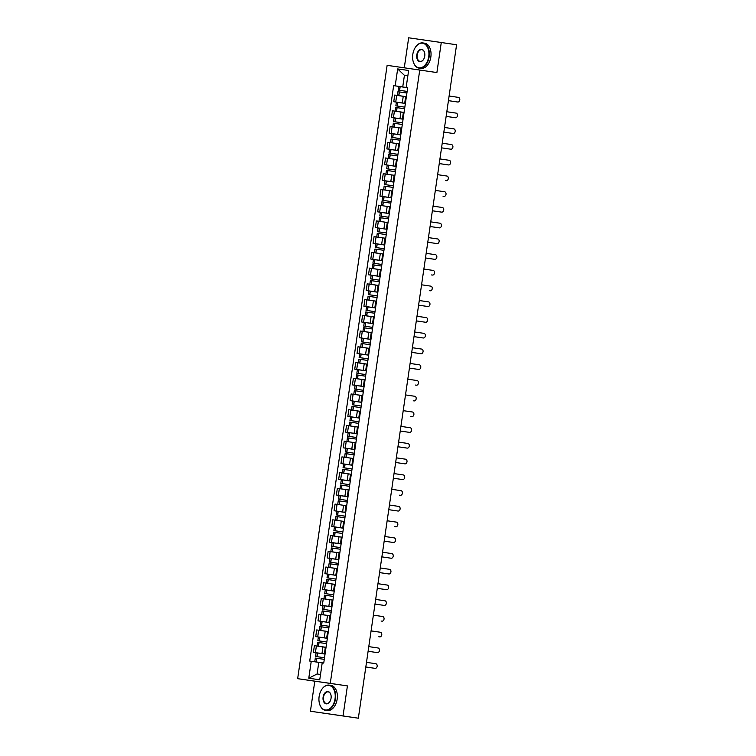 <?xml version="1.0" encoding="UTF-8"?>
<svg xmlns="http://www.w3.org/2000/svg" width="756" height="756" viewBox="0 0 756 756"><rect width="100%" height="100%" fill="white"/><g stroke="black" fill="none" stroke-linecap="round" stroke-linejoin="round"><path stroke-width="1.13" d="M419.75 70.043L387.129 65.337L297.656 678.671L314.798 681.184L310.414 711.235L358.344 718.2L343.035 715.951L347.42 685.9L330.268 683.386L419.75 70.043L436.892 72.567L441.277 42.516L456.586 44.765L358.344 718.2M441.277 42.516L408.665 37.8L404.28 67.813M310.414 711.235L343.035 715.951M405.651 96.655L394.717 95.058L393.753 101.72L405.386 103.411L393.753 101.72M406.369 96.711L397.382 95.398L406.369 96.711L405.651 96.645L404.687 103.298L405.386 103.402L404.687 103.298M403.354 112.389L392.421 110.792L391.457 117.445L403.09 119.146L391.457 117.445M404.073 112.446L395.086 111.132L404.073 112.436L403.364 112.379L402.39 119.032L403.099 119.136L402.39 119.032M401.058 128.123L390.134 126.526L389.16 133.179L400.793 134.88L389.16 133.179M401.776 128.17L392.799 126.866L401.776 128.17L401.067 128.104L400.094 134.766L400.803 134.861L400.094 134.766M399.48 143.905L387.837 142.26L386.864 148.913L398.506 150.614L386.864 148.913M398.506 150.605L397.798 150.491L398.506 150.595M397.183 159.639L385.541 157.985L384.568 164.647L396.21 166.329M396.21 166.358L384.568 164.647M394.887 175.383L383.245 173.719L382.271 180.372L393.914 182.054M384.388 184.492L393.366 185.815L384.388 184.492L384.927 180.816L393.904 182.12L382.271 180.372M392.591 191.107L380.948 189.454L379.975 196.106L391.617 197.788M382.092 200.227L391.069 201.55L382.092 200.227L382.63 196.551L391.608 197.855L379.975 196.106M390.304 206.842L378.652 205.188L377.688 211.841L389.321 213.523M389.321 213.551L377.688 211.841M388.008 222.576L376.356 220.913L375.392 227.575L387.025 229.266L375.392 227.575M385.711 238.291L374.069 236.647L373.095 243.3L384.728 245.001L373.095 243.3M384.738 244.991L384.029 244.887L384.738 244.982M383.415 254.063L371.772 252.381L370.799 259.034L382.441 260.735L370.799 259.034M382.441 260.725L381.733 260.612L382.441 260.716M381.118 269.798L369.476 268.106L368.503 274.768L380.145 276.46L368.503 274.768M380.145 276.45L379.436 276.346L380.145 276.45M378.822 285.522L367.18 283.84L366.206 290.502L377.849 292.194L366.206 290.502M377.849 292.185L377.14 292.081L377.849 292.185M376.526 301.257L364.883 299.574L363.91 306.227L375.552 307.928L363.91 306.227M375.552 307.919L374.844 307.815L375.552 307.909M374.229 316.991L362.587 315.309L361.614 321.962L373.256 323.662L361.614 321.962M373.256 323.653L372.557 323.54L373.256 323.644M371.933 332.716L360.291 331.034L359.327 337.696L370.96 339.387L359.327 337.696M369.637 348.45L358.004 346.768L357.03 353.421L368.663 355.122L357.03 353.421M368.673 355.112L367.964 355.008L368.673 355.103M366.641 364.099L355.707 362.502L354.734 369.155L366.376 370.856L354.734 369.155M367.35 364.184L366.641 364.08L365.668 370.742L366.376 370.837M366.376 370.846L365.668 370.742M364.345 379.824L353.411 378.236L352.438 384.889L364.08 386.59L352.438 384.889M365.053 379.918L364.345 379.814L363.371 386.467L364.08 386.571M364.08 386.581L363.371 386.467M362.048 395.558L351.115 393.961L350.141 400.623L361.784 402.315L350.141 400.623M362.757 395.615L353.78 394.301L362.757 395.615L362.048 395.549L361.075 402.201L361.784 402.305L361.075 402.201M359.752 411.292L348.818 409.695L347.845 416.348L359.487 418.049L347.845 416.348M360.47 411.34L351.483 410.035L360.47 411.34L359.752 411.273L358.779 417.936L359.487 418.03L358.779 417.936M358.174 427.074L346.522 425.43L345.549 432.082L357.191 433.783L345.549 432.082M357.191 433.774L356.492 433.67L357.191 433.764M355.878 442.808L344.226 441.164L343.262 447.817L354.904 449.499M354.895 449.527L343.262 447.817M353.581 458.533L341.939 456.889L340.965 463.551L352.598 465.242M343.073 467.671L352.06 468.985L343.073 467.671L343.611 463.986L352.598 465.29L340.965 463.551M352.608 465.233L351.899 465.129L352.608 465.233M351.285 474.277L339.642 472.623L338.669 479.276L350.311 480.958M340.786 483.396L349.763 484.719L340.786 483.396L341.315 479.72L350.302 481.024L338.669 479.276M348.988 490.011L337.346 488.357L336.373 495.01L348.015 496.692M338.49 499.13L347.467 500.453L338.49 499.13L339.028 495.454L348.006 496.758L336.373 495.01M346.692 505.745L335.05 504.082L334.076 510.744L345.719 512.426M336.193 514.864L345.171 516.178L336.193 514.864L336.732 511.179L345.709 512.492L334.076 510.744M344.396 521.47L332.753 519.816L331.78 526.469L343.422 528.17L331.78 526.469M343.422 528.16L342.714 528.057L343.422 528.16M342.099 537.232L330.457 535.55L329.484 542.203L341.126 543.904L329.484 542.203M341.126 543.895L340.427 543.791L341.126 543.885M339.803 552.967L328.161 551.285L327.197 557.937L338.83 559.638L327.197 557.937M338.83 559.629L338.13 559.516L338.839 559.62M337.507 568.692L325.874 567.009L324.9 573.672L336.533 575.363L324.9 573.672M336.543 575.354L335.834 575.25L336.543 575.354M335.22 584.426L323.577 582.744L322.604 589.397L334.246 591.097L322.604 589.397M334.246 591.088L333.538 590.984L334.246 591.079M332.923 600.16L321.281 598.478L320.308 605.131L331.95 606.832L320.308 605.131M331.95 606.822L331.241 606.718L331.95 606.813M330.627 615.894L318.985 614.212L318.011 620.865L329.654 622.566L318.011 620.865M329.654 622.557L328.945 622.443L329.654 622.547M328.331 631.619L316.688 629.937L315.715 636.599L327.357 638.291L315.715 636.599M327.357 638.281L326.649 638.177L327.357 638.281M325.326 647.268L314.392 645.671L313.419 652.324L325.061 654.025L313.419 652.324M326.034 647.353L325.326 647.249L324.362 653.912L325.061 654.006M325.061 654.016L324.362 653.912M407.843 75.865L404.422 75.354L402.731 86.959L407.682 87.687L406.152 87.441L408.627 70.497L397.665 68.919L404.422 75.354L407.843 75.855M322.207 662.88L318.786 662.369L317.085 673.974L308.779 678.217L319.741 679.805L322.207 662.861L323.738 663.078L407.682 87.658L406.152 87.441M308.779 678.217L311.245 661.273L318.786 662.369M402.731 86.959L393.659 85.636L309.714 661.056L311.245 661.273M395.19 85.853L397.665 68.919M297.656 678.671L330.268 683.386M314.798 681.184L347.42 685.9M317.085 673.974L320.516 674.465M407.682 87.696L393.659 85.636M456.822 101.89L448.431 100.652L456.822 101.88A2.344 1.786 -81.8 0 1 456.822 101.89A2.344 1.786 -81.8 0 1 456.822 101.88L457.673 102.003A2.344 1.786 98.2 0 0 457.673 102.013A2.344 1.786 98.2 0 0 459.78 99.943A2.344 1.786 98.2 0 0 458.344 97.373L449.111 96.012M407.134 91.41L398.157 90.106L407.134 91.419M398.157 90.106L398.695 86.42L407.673 87.734M397.382 95.398L397.921 91.722L406.908 93.026M454.526 117.615L446.135 116.386L454.526 117.615A2.344 1.786 -81.8 0 1 454.526 117.615L455.377 117.738A2.344 1.786 98.2 0 0 457.484 115.677A2.344 1.786 98.2 0 0 456.048 113.098L446.815 111.746M395.86 105.84L404.838 107.154L395.86 105.84L396.399 102.154L405.377 103.468M395.086 111.132L395.624 107.447L404.611 108.76M452.239 133.349L443.838 132.111L452.239 133.349A2.344 1.786 -81.8 0 1 452.23 133.349L453.08 133.472A2.344 1.786 98.2 0 0 455.188 131.412A2.344 1.786 98.2 0 0 453.761 128.832L444.519 127.471M402.551 122.878L393.564 121.565L402.551 122.878M393.564 121.565L394.103 117.889L403.09 119.193M392.799 126.866L393.328 123.181L402.315 124.494M449.933 149.083L441.542 147.845L449.943 149.083A2.344 1.786 -81.8 0 1 449.933 149.083L450.784 149.206A2.344 1.786 98.2 0 0 452.891 147.136A2.344 1.786 98.2 0 0 451.464 144.566L442.222 143.205M391.268 137.299L400.255 138.622L391.268 137.299L391.806 133.623L400.793 134.927M390.502 142.591L391.041 138.915L400.019 140.219M447.646 164.808L439.255 163.579L447.646 164.808A2.344 1.786 -81.8 0 1 447.646 164.808L448.488 164.931A2.344 1.786 98.2 0 0 448.497 164.931A2.344 1.786 98.2 0 0 450.595 162.871A2.344 1.786 98.2 0 0 449.168 160.3L439.926 158.94M397.958 154.337L388.981 153.033L397.958 154.337M388.981 153.033L389.51 149.348L398.497 150.661M388.206 158.325L388.745 154.649L397.722 155.953M445.35 180.542L446.191 180.665A2.344 1.786 98.2 0 0 446.201 180.665A2.344 1.786 98.2 0 0 448.299 178.605A2.344 1.786 98.2 0 0 446.872 176.025L437.63 174.674M395.662 170.072L386.685 168.768L395.662 170.072M386.685 168.768L387.223 165.082L396.201 166.396M385.91 174.06L386.448 170.374L395.426 171.688M412.814 54.356A12.436 8.042 -81.6 0 0 413.06 61.038A12.436 8.042 -81.6 0 0 421.234 67.653A12.436 8.042 -81.6 0 0 428.728 56.653A12.436 8.042 -81.6 0 0 424.692 43.999A12.436 8.042 -81.6 0 0 414.978 47.997A12.436 8.042 -81.6 0 0 412.814 54.356M415.025 47.921A12.739 8.24 98.4 0 1 415.063 47.845A12.739 8.24 98.4 0 1 422.85 42.931A12.739 8.24 98.4 0 1 429.153 56.719A12.739 8.24 98.4 0 1 419.145 68.144A12.739 8.24 98.4 0 1 413.107 61.208A12.739 8.24 98.4 0 1 413.088 61.113M416.792 54.933A6.218 4.016 98.4 0 1 420.534 49.433A6.218 4.016 98.4 0 1 424.617 52.74A6.218 4.016 98.4 0 1 424.749 56.076A6.218 4.016 98.4 0 1 423.662 59.261A6.218 4.016 98.4 0 1 418.805 61.255A6.218 4.016 98.4 0 1 416.792 54.933M424.645 52.825A5.906 3.827 -81.6 0 0 421.857 49.688A5.906 3.827 -81.6 0 0 417.217 54.99A5.906 3.827 -81.6 0 0 420.138 61.387A5.906 3.827 -81.6 0 0 423.71 59.185M422.85 42.931L424.541 43.187A12.739 8.24 98.4 0 1 430.844 56.965A12.739 8.24 98.4 0 1 420.837 68.39L419.145 68.144M319.126 696.531A12.436 8.042 -81.6 0 0 319.382 703.212A12.436 8.042 -81.6 0 0 327.546 709.827A12.436 8.042 -81.6 0 0 335.04 698.837A12.436 8.042 -81.6 0 0 331.005 686.174A12.436 8.042 -81.6 0 0 321.291 690.171A12.436 8.042 -81.6 0 0 319.126 696.531M321.338 690.096A12.739 8.24 98.4 0 1 321.385 690.02A12.739 8.24 98.4 0 1 329.162 685.116A12.739 8.24 98.4 0 1 335.475 698.894A12.739 8.24 98.4 0 1 325.467 710.319A12.739 8.24 98.4 0 1 319.419 703.382A12.739 8.24 98.4 0 1 319.401 703.297M323.105 697.108A6.218 4.016 98.4 0 1 326.857 691.608A6.218 4.016 98.4 0 1 330.939 694.915A6.218 4.016 98.4 0 1 331.062 698.26A6.218 4.016 98.4 0 1 329.985 701.436A6.218 4.016 98.4 0 1 325.127 703.439A6.218 4.016 98.4 0 1 323.105 697.108M330.958 695A5.906 3.827 -81.6 0 0 328.17 691.872A5.906 3.827 -81.6 0 0 323.53 697.174A5.906 3.827 -81.6 0 0 326.46 703.562A5.906 3.827 -81.6 0 0 330.022 701.36M329.162 685.116L330.854 685.361A12.739 8.24 98.4 0 1 337.167 699.139A12.739 8.24 98.4 0 1 327.159 710.564L325.467 710.319M443.054 196.276L443.904 196.399A2.344 1.786 98.2 0 0 446.012 194.339A2.344 1.786 98.2 0 0 444.575 191.759L435.333 190.399M383.613 189.794L384.152 186.108L393.129 187.422M385.087 190.002L392.6 191.098L384.927 189.983L385.626 186.326M440.757 212.011L432.366 210.773L440.757 212.011A2.344 1.786 -81.8 0 1 440.757 212.011L441.608 212.134A2.344 1.786 98.2 0 0 443.715 210.064A2.344 1.786 98.2 0 0 442.279 207.494L433.046 206.133M381.317 205.519L381.856 201.843L390.843 203.147M438.461 227.736L430.07 226.507L438.461 227.736A2.344 1.786 -81.8 0 1 438.461 227.736L439.312 227.858A2.344 1.786 98.2 0 0 441.419 225.798A2.344 1.786 98.2 0 0 439.983 223.218L430.75 221.867M388.782 217.265L379.795 215.961L388.773 217.284M379.795 215.961L380.334 212.275L389.312 213.589M379.021 221.253L379.559 217.577L388.546 218.881M436.174 243.47L427.773 242.232L436.174 243.47A2.344 1.786 -81.8 0 1 436.165 243.47L437.015 243.593A2.344 1.786 98.2 0 0 439.123 241.533A2.344 1.786 98.2 0 0 437.696 238.953L428.454 237.601M386.486 232.999L377.499 231.695L386.486 232.999M377.499 231.695L378.038 228.01L387.025 229.314M376.734 236.987L377.263 233.302L386.25 234.615M433.868 259.204L425.477 257.966L433.878 259.204A2.344 1.786 -81.8 0 1 433.868 259.204L434.719 259.327A2.344 1.786 98.2 0 0 436.826 257.267A2.344 1.786 98.2 0 0 435.399 254.687L426.157 253.326M375.203 247.42L384.19 248.743L375.203 247.42L375.741 243.744L384.728 245.048M374.437 252.721L383.415 254.025L374.437 252.721L374.976 249.036L383.953 250.34M376.186 252.976L383.415 254.035L376.186 252.967M431.581 274.938L432.423 275.061A2.344 1.786 98.2 0 0 432.432 275.061A2.344 1.786 98.2 0 0 434.53 272.992A2.344 1.786 98.2 0 0 433.103 270.421L423.861 269.06M381.893 264.458L372.916 263.154L381.893 264.468M372.916 263.154L373.445 259.478L382.432 260.782M372.141 268.446L381.118 269.76L372.141 268.446L372.68 264.77L381.657 266.074M373.889 268.701L381.118 269.769L373.889 268.701M429.285 290.663L430.126 290.786A2.344 1.786 98.2 0 0 430.136 290.786A2.344 1.786 98.2 0 0 432.234 288.726A2.344 1.786 98.2 0 0 430.807 286.146L421.565 284.795M379.597 280.192L370.62 278.888L379.597 280.192M370.62 278.888L371.158 275.203L380.136 276.516M369.845 284.18L378.822 285.485L369.845 284.18L370.383 280.504L379.361 281.808M371.593 284.436L378.822 285.503L371.593 284.436M418.597 305.169L427.839 306.52A2.344 1.786 98.2 0 0 429.947 304.46A2.344 1.786 98.2 0 0 428.51 301.88L419.268 300.519M377.301 295.927L368.323 294.623L377.301 295.927M368.323 294.623L368.862 290.937L377.839 292.241M367.548 299.915L376.535 301.219L367.548 299.915L368.087 296.229L377.064 297.543M418.597 305.159L426.989 306.397M369.297 300.17L376.526 301.228L369.297 300.17M424.692 322.132L416.301 320.894L424.692 322.132A2.344 1.786 -81.8 0 1 424.692 322.132L425.543 322.254A2.344 1.786 98.2 0 0 427.65 320.194A2.344 1.786 98.2 0 0 426.214 317.615L416.981 316.254M375.004 311.661L366.027 310.347L375.004 311.661M366.027 310.347L366.565 306.671L375.543 307.975M365.252 315.639L374.239 316.953L365.252 315.639L365.791 311.963L374.778 313.267M367 315.904L374.239 316.962L367 315.895M422.396 337.856L414.005 336.628L422.396 337.866A2.344 1.786 -81.8 0 1 422.396 337.866A2.344 1.786 -81.8 0 1 422.396 337.856L423.247 337.979A2.344 1.786 98.2 0 0 425.354 335.919A2.344 1.786 98.2 0 0 423.918 333.349L414.685 331.988M363.73 326.082L372.717 327.395L363.73 326.082L364.269 322.396L373.247 323.71M362.956 331.374L371.943 332.687L362.956 331.374L363.494 327.698L372.481 329.002M364.704 331.629L371.943 332.697L364.704 331.629M420.109 353.591L411.708 352.362L420.109 353.591A2.344 1.786 -81.8 0 1 420.1 353.591L420.95 353.714A2.344 1.786 98.2 0 0 423.058 351.653A2.344 1.786 98.2 0 0 421.631 349.074L412.389 347.722M370.421 343.12L361.434 341.816L370.421 343.12M361.434 341.816L361.973 338.13L370.96 339.444M360.669 347.108L369.646 348.412L360.669 347.108L361.198 343.422L370.185 344.736M362.407 347.363L369.646 348.421L362.407 347.363M417.803 369.325L409.412 368.096L417.813 369.325A2.344 1.786 -81.8 0 1 417.803 369.325L418.654 369.448A2.344 1.786 98.2 0 0 420.761 367.388A2.344 1.786 98.2 0 0 419.334 364.808L410.092 363.447M359.138 357.541L368.125 358.864L359.138 357.541L359.676 353.865L368.663 355.169M358.372 362.842L367.35 364.146L358.372 362.842L358.902 359.157L367.888 360.47M360.121 363.097L367.35 364.156L360.121 363.097M415.516 385.059L416.358 385.182A2.344 1.786 98.2 0 0 416.367 385.182A2.344 1.786 98.2 0 0 418.465 383.112A2.344 1.786 98.2 0 0 417.038 380.542L407.796 379.181M365.828 374.589L356.851 373.275L365.828 374.589M356.851 373.275L357.38 369.599L366.367 370.903M356.076 378.567L365.053 379.881L356.076 378.567L356.615 374.891L365.592 376.195M357.824 378.822L365.053 379.89L357.824 378.822M413.22 400.784L414.061 400.907A2.344 1.786 98.2 0 0 414.071 400.907A2.344 1.786 98.2 0 0 416.169 398.847A2.344 1.786 98.2 0 0 414.742 396.267L405.5 394.915M363.532 390.313L354.555 389.009L363.532 390.313M354.555 389.009L355.093 385.324L364.071 386.637M353.78 394.301L354.318 390.625L363.296 391.929M410.924 416.518L411.774 416.641A2.344 1.786 98.2 0 0 413.882 414.581A2.344 1.786 98.2 0 0 412.445 412.001L403.203 410.65M361.236 406.048L352.258 404.743L361.236 406.048M352.258 404.743L352.797 401.058L361.774 402.372M351.483 410.035L352.022 406.35L360.999 407.664M408.627 432.252L400.236 431.014L408.627 432.252A2.344 1.786 -81.8 0 1 408.627 432.252L409.478 432.375A2.344 1.786 98.2 0 0 411.585 430.315A2.344 1.786 98.2 0 0 410.149 427.735L400.916 426.375M358.939 421.782L349.962 420.468L358.939 421.782M349.962 420.468L350.5 416.792L359.478 418.096M349.187 425.77L349.726 422.084L358.713 423.388M406.331 447.987L397.94 446.749L406.331 447.987A2.344 1.786 -81.8 0 1 406.331 447.987L407.182 448.11A2.344 1.786 98.2 0 0 409.289 446.04A2.344 1.786 98.2 0 0 407.853 443.47L398.62 442.109M356.652 437.507L347.665 436.203L348.204 432.526L357.182 433.831M346.891 441.495L347.429 437.818L356.416 439.123M356.643 437.526L347.665 436.203M404.044 463.711L395.643 462.483L404.044 463.711A2.344 1.786 -81.8 0 1 404.035 463.711L404.885 463.834A2.344 1.786 98.2 0 0 406.993 461.774A2.344 1.786 98.2 0 0 405.566 459.194L396.324 457.843M354.356 453.241L345.369 451.937L354.356 453.241M345.369 451.937L345.908 448.251L354.895 449.565M344.604 457.229L345.133 453.553L354.12 454.857M401.738 479.446L393.347 478.217L401.748 479.446A2.344 1.786 -81.8 0 1 401.738 479.446L402.589 479.569A2.344 1.786 98.2 0 0 404.696 477.508A2.344 1.786 98.2 0 0 403.269 474.929L394.027 473.577M342.307 472.963L342.837 469.278L351.823 470.591M399.451 495.18L400.293 495.303A2.344 1.786 98.2 0 0 400.302 495.303A2.344 1.786 98.2 0 0 402.4 493.243A2.344 1.786 98.2 0 0 400.973 490.663L391.731 489.302M340.011 488.697L340.55 485.012L349.527 486.316M341.476 488.905L348.988 490.001L341.325 488.886L342.014 485.22M397.996 511.028L388.764 509.676L397.996 511.028A2.344 1.786 98.2 0 0 398.006 511.037A2.344 1.786 98.2 0 0 400.104 508.968A2.344 1.786 98.2 0 0 398.677 506.397L389.435 505.036M337.715 504.422L338.253 500.746L347.231 502.05M394.859 526.639L395.709 526.762A2.344 1.786 98.2 0 0 397.817 524.702A2.344 1.786 98.2 0 0 396.38 522.122L387.138 520.771M335.418 520.156L335.957 516.471L344.934 517.784M392.562 542.373L384.171 541.135L392.562 542.373A2.344 1.786 -81.8 0 1 392.562 542.373L393.413 542.496A2.344 1.786 98.2 0 0 395.52 540.436A2.344 1.786 98.2 0 0 394.084 537.856L384.851 536.495M342.874 531.903L333.897 530.589L342.874 531.903M333.897 530.589L334.435 526.913L343.413 528.217M333.122 535.891L342.109 537.195L333.122 535.891L333.661 532.205L342.648 533.519M334.87 536.146L342.109 537.204L334.87 536.146M390.266 558.108L381.875 556.87L390.266 558.108A2.344 1.786 -81.8 0 1 390.266 558.108L391.117 558.23A2.344 1.786 98.2 0 0 393.224 556.17A2.344 1.786 98.2 0 0 391.788 553.59L382.555 552.23M340.587 547.637L331.6 546.323L340.587 547.637M331.6 546.323L332.139 542.647L341.117 543.951M330.826 551.615L339.813 552.929L330.826 551.615L331.364 547.939L340.351 549.243M332.574 551.88L339.813 552.938L332.574 551.871M387.979 573.832L379.578 572.604L387.97 573.832A2.344 1.786 -81.8 0 1 387.979 573.832A2.344 1.786 -81.8 0 1 387.97 573.832L388.82 573.955A2.344 1.786 98.2 0 0 390.928 571.895A2.344 1.786 98.2 0 0 389.501 569.325L380.259 567.964M338.291 563.362L329.304 562.058L338.291 563.371M329.304 562.058L329.843 558.372L338.83 559.686M328.539 567.35L337.516 568.663L328.539 567.35L329.068 563.674L338.055 564.978M330.277 567.605L337.516 568.673L330.277 567.605M385.673 589.567L377.282 588.338L385.683 589.567A2.344 1.786 -81.8 0 1 385.673 589.567L386.524 589.689A2.344 1.786 98.2 0 0 388.631 587.629A2.344 1.786 98.2 0 0 387.204 585.049L377.962 583.698M327.008 577.792L335.995 579.105L327.008 577.792L327.546 574.106L336.533 575.42M326.242 583.084L335.22 584.388L326.242 583.084L326.772 579.398L335.758 580.712M327.991 583.339L335.22 584.397L327.991 583.339M383.386 605.301L374.995 604.063L383.386 605.301A2.344 1.786 -81.8 0 1 383.377 605.301L384.228 605.424A2.344 1.786 98.2 0 0 384.237 605.424A2.344 1.786 98.2 0 0 386.335 603.364A2.344 1.786 98.2 0 0 384.908 600.784L375.666 599.423M333.698 594.83L324.721 593.517L333.698 594.83M324.721 593.517L325.25 589.841L334.237 591.145M323.946 598.818L332.923 600.122L323.946 598.818L324.485 595.133L333.462 596.446M325.694 599.073L332.923 600.132L325.694 599.073M381.09 621.035L381.931 621.158A2.344 1.786 98.2 0 0 381.941 621.158A2.344 1.786 98.2 0 0 384.039 619.088A2.344 1.786 98.2 0 0 382.612 616.518L373.37 615.157M331.402 610.564L322.425 609.251L331.402 610.564M322.425 609.251L322.954 605.575L331.941 606.879M321.65 614.543L330.627 615.856L321.65 614.543L322.188 610.867L331.166 612.171M323.398 614.798L330.627 615.866L323.398 614.798M378.794 636.76L379.644 636.883A2.344 1.786 98.2 0 0 381.752 634.823A2.344 1.786 98.2 0 0 380.315 632.243L371.073 630.891M329.106 626.289L320.128 624.985L329.106 626.289M320.128 624.985L320.667 621.3L329.644 622.613M319.353 630.277L328.34 631.591L319.353 630.277L319.892 626.601L328.869 627.905M321.102 630.532L328.331 631.6L321.102 630.532M376.497 652.494L368.106 651.256L376.497 652.494A2.344 1.786 -81.8 0 1 376.497 652.494L377.348 652.617A2.344 1.786 98.2 0 0 379.455 650.557A2.344 1.786 98.2 0 0 378.019 647.977L368.786 646.626M326.809 642.024L317.832 640.719L326.809 642.024M317.832 640.719L318.37 637.034L327.348 638.338M317.057 646.011L326.044 647.316L317.057 646.011L317.596 642.326L326.583 643.639M318.805 646.267L326.044 647.325L318.805 646.267M374.201 668.228L365.81 666.99L374.201 668.228A2.344 1.786 -81.8 0 1 374.201 668.228L375.052 668.351A2.344 1.786 98.2 0 0 377.159 666.291A2.344 1.786 98.2 0 0 375.723 663.711L366.49 662.35M315.535 656.444L324.513 657.767L315.535 656.444L316.074 652.768L325.052 654.072M314.761 661.746L323.748 663.05L314.761 661.746L315.299 658.06L324.286 659.364M316.509 662.001L323.748 663.059L316.509 661.991M321.952 653.571L322.925 646.909M324.248 637.837L325.222 631.184M326.545 622.103L327.509 615.45M328.832 606.369L329.805 599.716M331.128 590.644L332.101 583.982M333.424 574.91L334.398 568.257M335.721 559.175L336.694 552.523M338.017 543.451L338.99 536.788M340.313 527.716L341.287 521.054M342.61 511.982L343.574 505.329M344.906 496.248L345.87 489.595M347.193 480.523L348.166 473.861M349.489 464.789L350.463 458.136M351.786 449.055L352.759 442.402M354.082 433.32L355.055 426.667M356.378 417.595L357.352 410.933M358.675 401.861L359.639 395.208M360.971 386.127L361.935 379.474M363.258 370.393L364.231 363.74M365.554 354.668L366.528 348.006M367.851 338.934L368.824 332.281M370.147 323.199L371.12 316.547M372.443 307.475L373.417 300.812M374.74 291.74L375.704 285.078M377.036 276.006L378 269.353M379.323 260.272L380.296 253.619M381.619 244.547L382.593 237.885M383.916 228.813L384.889 222.16M386.212 213.079L387.185 206.426M388.508 197.344L389.482 190.692M390.805 181.62L391.769 174.957M393.101 165.885L394.065 159.232M395.388 150.151L396.361 143.498M397.684 134.417L398.658 127.764M399.981 118.692L400.954 112.03M402.277 102.958L403.25 96.305M317.709 636.883L318.682 630.23M320.005 621.148L320.969 614.496M322.302 605.424L323.266 598.761M324.589 589.689L325.562 583.037M326.885 573.955L327.858 567.302M329.181 558.221L330.155 551.568M331.478 542.496L332.451 535.834M333.774 526.762L334.747 520.109M336.07 511.028L337.044 504.375M338.367 495.293L339.331 488.641M340.654 479.569L341.627 472.906M342.95 463.834L343.923 457.182M345.246 448.1L346.22 441.447M347.543 432.375L348.516 425.713M349.839 416.641L350.812 409.979M352.135 400.907L353.109 394.254M354.432 385.173L355.396 378.52M356.719 369.448L357.692 362.785M359.015 353.714L359.988 347.061M361.311 337.979L362.285 331.326M363.608 322.245L364.581 315.592M365.904 306.52L366.877 299.858M368.2 290.786L369.174 284.133M370.497 275.052L371.461 268.399M372.784 259.317L373.757 252.665M375.08 243.593L376.053 236.93M377.376 227.858L378.35 221.206M379.673 212.124L380.646 205.471M381.969 196.399L382.942 189.737M384.265 180.665L385.239 174.012M386.562 164.931L387.526 158.278M388.849 149.197L389.822 142.544M391.145 133.472L392.118 126.81M393.441 117.738L394.415 111.085M395.738 102.003L396.711 95.35M315.413 652.617L316.386 645.955M399.631 90.314L400.16 86.638M399.499 90.295L400.037 86.619M398.724 95.596L399.262 91.911M398.856 95.615L399.395 91.93M397.335 106.048L397.873 102.372M397.202 106.029L397.741 102.353M396.427 111.321L396.966 107.645M396.56 111.34L397.098 107.664M395.038 121.782L395.577 118.097M394.906 121.763L395.445 118.078M394.141 127.055L394.67 123.379M394.263 127.074L394.802 123.398M392.742 137.516L393.281 133.831M392.619 137.498L393.148 133.812M391.844 142.789L392.383 139.104M391.967 142.808L392.506 139.123M390.446 153.241L390.984 149.565M390.323 153.222L390.852 149.546M389.548 158.524L390.087 154.838M389.671 158.543L390.209 154.857M388.149 168.975L388.688 165.299M388.026 168.957L388.565 165.28M387.252 174.249L387.79 170.572M387.384 174.267L387.913 170.591M385.853 184.71L386.392 181.024M385.73 184.691L386.269 181.005M384.955 189.983L385.494 186.307M383.566 200.444L384.095 196.758M383.434 200.425L383.972 196.74M382.659 205.717L383.197 202.032M382.791 205.736L383.33 202.05M381.27 216.169L381.808 212.493M381.137 216.15L381.676 212.474M380.362 221.451L380.901 217.766M380.495 221.47L381.033 217.785M378.973 231.903L379.512 228.218M378.841 231.884L379.38 228.208M378.076 237.176L378.605 233.5M378.198 237.195L378.737 233.519M376.677 247.637L377.216 243.952M376.554 247.618L377.083 243.933M375.779 252.91L376.318 249.234M375.902 252.929L376.441 249.244M374.381 263.362L374.919 259.686M374.258 263.343L374.787 259.667M373.483 268.645L374.022 264.959M373.606 268.663L374.144 264.978M372.084 279.096L372.623 275.42M371.961 279.077L372.5 275.401M371.187 284.369L371.725 280.693M371.319 284.388L371.848 280.712M369.788 294.831L370.327 291.145M369.665 294.812L370.204 291.126M368.89 300.104L369.429 296.428M369.022 300.123L369.561 296.446M367.501 310.565L368.03 306.879M367.369 310.546L367.907 306.86M366.594 315.838L367.132 312.152M366.726 315.857L367.265 312.171M365.205 326.29L365.743 322.614M365.072 326.271L365.611 322.595M364.297 331.572L364.836 327.887M364.43 331.591L364.968 327.906M362.908 342.024L363.447 338.348M362.776 342.005L363.315 338.329M362.011 347.297L362.54 343.621M362.133 347.316L362.672 343.64M360.612 357.758L361.151 354.073M360.48 357.739L361.018 354.054M359.714 363.031L360.253 359.355M359.837 363.05L360.376 359.374M358.316 373.492L358.854 369.807M358.193 373.473L358.722 369.788M357.418 378.765L357.957 375.08M357.541 378.784L358.079 375.099M356.019 389.217L356.558 385.541M355.896 389.198L356.435 385.522M355.122 394.5L355.66 390.814M355.254 394.519L355.783 390.833M353.723 404.951L354.262 401.275M353.6 404.933L354.139 401.256M352.825 410.224L353.364 406.548M352.957 410.243L353.496 406.567M351.436 420.686L351.965 417M351.304 420.667L351.842 416.981M350.529 425.959L351.067 422.283M350.661 425.978L351.2 422.302M349.14 436.42L349.678 432.734M349.007 436.401L349.546 432.715M348.232 441.693L348.771 438.007M348.365 441.712L348.903 438.026M346.843 452.145L347.382 448.469M346.711 452.126L347.25 448.45M345.946 457.427L346.475 453.742M346.068 457.437L346.607 453.761M344.547 467.879L345.086 464.193M344.415 467.86L344.953 464.175M343.649 473.152L344.188 469.476M343.772 473.171L344.311 469.495M342.251 483.613L342.789 479.928M342.128 483.594L342.657 479.909M341.353 488.886L341.892 485.201M339.954 499.338L340.493 495.662M339.831 499.319L340.37 495.643M339.057 504.621L339.595 500.935M339.189 504.639L339.718 500.954M337.658 515.072L338.197 511.396M337.535 515.053L338.074 511.377M336.76 520.345L337.299 516.669M336.892 520.364L337.431 516.688M335.371 530.807L335.9 527.121M335.239 530.788L335.777 527.102M334.464 536.08L335.002 532.404M334.596 536.098L335.135 532.422M333.075 546.541L333.613 542.855M332.942 546.522L333.481 542.836M332.167 551.814L332.706 548.128M332.3 551.833L332.838 548.147M330.778 562.266L331.317 558.59M330.646 562.247L331.185 558.571M329.881 567.548L330.41 563.863M330.003 567.567L330.542 563.881M328.482 578L329.021 574.324M328.35 577.981L328.888 574.305M327.584 583.273L328.123 579.597M327.707 583.292L328.246 579.616M326.186 593.734L326.724 590.049M326.063 593.715L326.592 590.03M325.288 599.007L325.827 595.331M325.411 599.026L325.949 595.35M323.889 609.468L324.428 605.783M323.766 609.449L324.305 605.764M322.992 614.741L323.53 611.056M323.124 614.76L323.653 611.075M321.593 625.193L322.132 621.517M321.47 625.174L322.009 621.498M320.695 630.476L321.234 626.79M320.827 630.495L321.366 626.809M319.306 640.927L319.835 637.251M319.174 640.908L319.712 637.232M318.399 646.2L318.938 642.524M318.531 646.219L319.07 642.543M317.01 656.662L317.548 652.976M316.877 656.643L317.416 652.957M316.102 661.935L316.641 658.259M316.235 661.954L316.773 658.268M326.649 638.177L327.622 631.525M328.945 622.443L329.918 615.79M331.241 606.718L332.215 600.056M333.538 590.984L334.511 584.331M335.834 575.25L336.807 568.597M338.13 559.516L339.104 552.863M340.427 543.791L341.391 537.129M342.714 528.057L343.687 521.404M345.01 512.322L345.983 505.669M347.306 496.588L348.28 489.935M349.603 480.863L350.576 474.201M351.899 465.129L352.872 458.476M354.195 449.395L355.169 442.742M356.492 433.67L357.456 427.008M367.964 355.008L368.937 348.355M370.26 339.274L371.234 332.621M372.557 323.54L373.521 316.887M374.844 307.815L375.817 301.153M377.14 292.081L378.113 285.428M379.436 276.346L380.41 269.694M381.733 260.612L382.706 253.959M384.029 244.887L385.002 238.225M386.325 229.153L387.299 222.5M388.622 213.419L389.586 206.766M390.909 197.694L391.882 191.032M393.205 181.96L394.178 175.307M395.501 166.226L396.475 159.573M397.798 150.491L398.771 143.838M397.155 510.914L398.006 511.037"/></g></svg>
